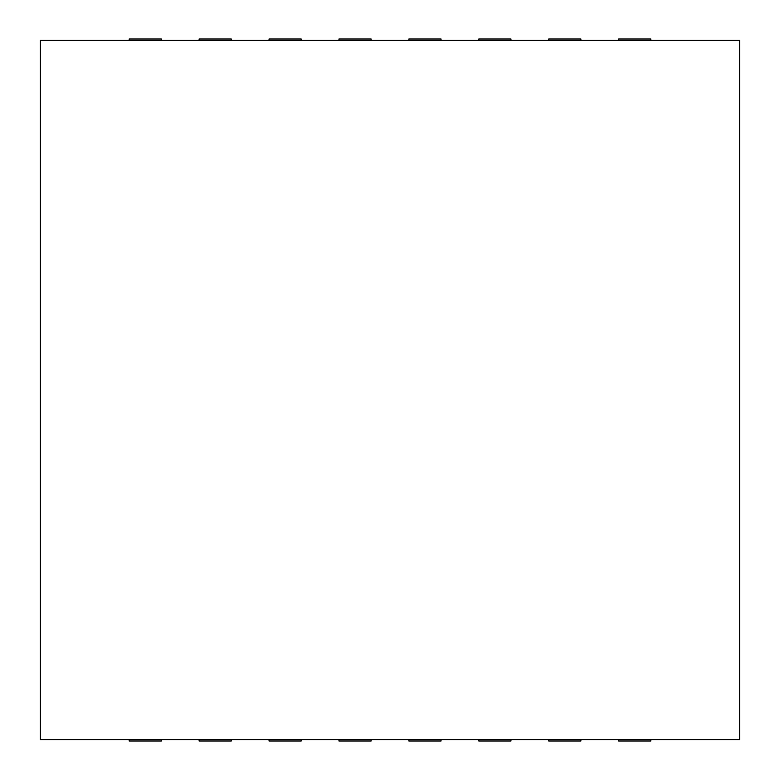 <?xml version="1.0" encoding="UTF-8"?>
<svg xmlns="http://www.w3.org/2000/svg" width="780" height="780" viewBox="0 0 780 780"><rect width="100%" height="100%" fill="white"/><g stroke="black" fill="none" stroke-linecap="round" stroke-linejoin="round"><path stroke-width="1.17" d="M739.606 618.637L739.606 650.803M739.606 548.72L739.606 580.885M739.606 478.803L739.606 510.958M739.606 408.876L739.606 441.041M739.606 338.959L739.606 371.124M739.606 269.041L739.606 301.197M739.606 199.114L739.606 231.28M739.606 129.197L739.606 161.362M739.606 40.394L40.394 40.394L40.394 739.606L739.606 739.606L739.606 40.394M161.362 739.606L161.362 741L129.197 741L129.197 739.606M231.28 739.606L231.28 741L199.114 741L199.114 739.606M301.197 739.606L301.197 741L269.041 741L269.041 739.606M371.124 739.606L371.124 741L338.959 741L338.959 739.606M441.041 739.606L441.041 741L408.876 741L408.876 739.606M510.958 739.606L510.958 741L478.803 741L478.803 739.606M580.885 739.606L580.885 741L548.72 741L548.72 739.606M650.803 739.606L650.803 741L618.637 741L618.637 739.606M161.362 40.394L161.362 39L129.197 39L129.197 40.394M231.28 40.394L231.28 39L199.114 39L199.114 40.394M301.197 40.394L301.197 39L269.041 39L269.041 40.394M371.124 40.394L371.124 39L338.959 39L338.959 40.394M441.041 40.394L441.041 39L408.876 39L408.876 40.394M510.958 40.394L510.958 39L478.803 39L478.803 40.394M580.885 40.394L580.885 39L548.72 39L548.72 40.394M650.803 40.394L650.803 39L618.637 39L618.637 40.394M40.394 618.637L40.394 650.803M40.394 548.72L40.394 580.885M40.394 478.803L40.394 510.958M40.394 408.876L40.394 441.041M40.394 338.959L40.394 371.124M40.394 269.041L40.394 301.197M40.394 199.114L40.394 231.28M40.394 129.197L40.394 161.362"/></g></svg>
